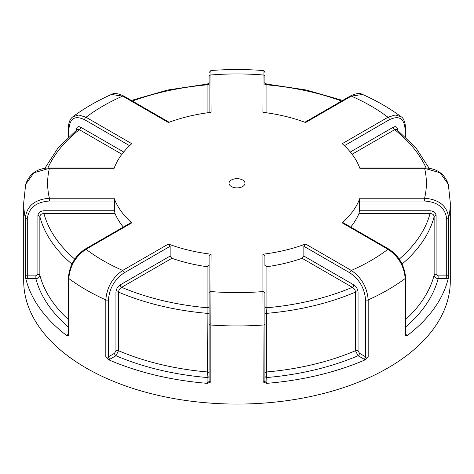 <?xml version="1.0" encoding="UTF-8"?>
<svg xmlns="http://www.w3.org/2000/svg" width="474" height="474" viewBox="0 0 474 474"><rect width="100%" height="100%" fill="white"/><g stroke="black" fill="none" stroke-linecap="round" stroke-linejoin="round"><path stroke-width="0.71" d="M68.392 319.547A199.347 115.093 180 0 1 39.863 275.234C39.626 277.225 38.299 278.368 35.876 278.665L27.291 278.665L27.291 218.917C28.653 207.991 36.024 202.025 49.403 201.012L49.403 198.233L114.115 198.233L114.554 201.012L114.554 210.776L115.022 213.555A125.586 72.51 0 0 0 123.299 227.082M85.03 249.176L131.002 222.638L131.784 222.857L86.025 249.277C75.603 256.268 69.868 266.027 68.813 278.546A1.991 1.149 180 0 1 68.392 277.835L68.392 334.804A1.991 1.149 180 0 0 68.813 335.515L68.813 278.546A213.3 123.145 180 0 0 86.173 289.881A213.3 123.145 180 0 0 105.809 299.906C106.834 287.416 112.451 277.592 122.671 270.435A189.381 109.334 180 0 1 86.025 249.277A1.991 1.149 -120 0 0 85.03 249.176C74.987 255.966 69.441 265.517 68.392 277.835M114.115 198.233A125.586 72.51 0 0 0 131.784 222.857M27.291 218.917A1.991 1.149 180 0 1 25.312 217.904C26.763 206.006 34.792 199.447 49.403 198.233A189.381 109.334 180 0 1 49.403 168.311L49.403 167.944C37.357 168.205 29.447 173.674 25.667 184.362L25.661 184.38M68.392 327.013A203.334 117.392 180 0 1 35.876 278.665L35.876 275.886L37.896 274.256L37.896 215.658C38.264 212.684 40.278 211.06 43.946 210.776L114.554 210.776M74.756 259.124A195.359 112.788 180 0 1 43.946 213.555C41.487 213.626 40.124 214.657 39.863 216.642A1.991 1.149 0 0 0 37.896 215.658M115.022 213.555L43.946 213.555L43.946 210.776M362.58 94.456L351.329 96.109L305.57 122.523A125.586 72.51 0 0 0 262.916 112.326L263.064 70.513C245.686 69.222 228.314 69.222 210.936 70.513L211.084 112.326A125.586 72.51 0 0 0 168.43 122.523L122.671 96.109A1.991 1.149 -60 0 1 123.673 96.009C118.186 93.348 114.11 92.827 111.437 94.45L111.42 94.456M68.979 136.524L68.979 128.584C69.939 118.216 75.153 115.259 84.615 119.709A1.991 1.149 -60 0 1 86.025 117.268A189.381 109.334 180 0 1 122.671 96.109L111.437 94.45C97.211 100.79 84.402 108.191 73.014 116.651L78.856 114.986L86.025 117.268L131.784 143.681A125.586 72.51 0 0 0 114.115 168.311L49.403 168.311L33.921 172.779L25.667 184.362L23.7 202.801L23.7 280.934A213.3 123.145 0 0 0 86.173 368.008A213.3 123.145 0 0 0 318.629 394.706A213.3 123.145 0 0 0 450.3 280.934L450.3 202.801A213.3 123.145 180 0 1 448.688 217.904A1.991 1.149 180 0 1 446.709 218.917C445.347 207.991 437.976 202.025 424.597 201.012L424.597 198.233C439.173 199.43 447.207 205.983 448.688 217.904L448.688 274.873A1.991 1.149 180 0 1 446.709 275.886L446.709 218.917M244.975 183.272A7.975 4.604 0 0 0 237 178.668A7.975 4.604 0 0 0 229.025 183.272A7.975 4.604 0 0 0 237 187.876A7.975 4.604 0 0 0 244.975 183.272M209.093 375.888A1.991 1.629 0 0 1 207.097 377.517L207.393 371.96A199.347 115.093 180 0 1 118.541 350.707L115.929 355.713L109.855 359.221A1.991 1.149 60 0 1 108.445 356.78L108.445 299.811C109.411 288.328 114.619 279.352 124.081 272.876A1.991 1.149 -120 0 0 122.671 270.435L168.43 244.021A125.586 72.51 0 0 0 211.084 254.218L210.841 325.022A1.991 1.149 180 0 1 209.093 323.878L209.093 255.593L211.084 254.218M305.57 244.021L303.852 246.279L303.852 256.049L353.776 284.874C356.365 286.64 357.787 289.087 358.054 292.227L358.054 350.819L359.482 353.272A1.991 1.149 -60 0 1 358.071 355.713L355.459 350.707A199.347 115.093 180 0 1 266.607 371.96L266.903 382.477A1.991 1.629 0 0 1 264.907 380.847L264.907 293.205A1.991 1.629 180 0 0 262.916 291.581L262.916 254.218A125.586 72.51 0 0 0 305.57 244.021L351.329 270.435C361.526 277.557 367.149 287.38 368.191 299.906A1.991 1.149 180 0 1 365.555 299.811C364.589 288.328 359.381 279.352 349.919 272.876A1.991 1.149 120 0 1 351.329 270.435A189.381 109.334 180 0 0 387.975 249.277L342.216 222.857A125.586 72.51 0 0 0 359.885 198.233L424.597 198.233A189.381 109.334 180 0 0 424.597 168.311L359.885 168.311A125.586 72.51 0 0 0 342.216 143.681L387.975 117.268A1.991 1.149 60 0 1 389.385 119.709C398.847 115.259 404.061 118.216 405.021 128.584A1.991 1.149 180 0 0 405.608 127.767C405.009 121.682 403.475 117.973 400.986 116.651L395.132 114.986L387.975 117.268A189.381 109.334 180 0 0 351.329 96.109A1.991 1.149 60 0 0 350.327 96.009C355.814 93.348 359.89 92.827 362.563 94.45L362.563 94.45C376.789 100.79 389.598 108.191 400.986 116.651M264.907 84.597L264.907 76.592A1.991 1.629 -0 0 0 262.916 74.963A189.381 109.334 180 0 0 211.084 74.963A1.991 1.629 0 0 0 209.093 76.592L209.093 112.575M132.382 101.039A195.359 112.788 180 0 1 207.097 84.834L207.274 84.07C208.809 83.211 209.413 82.547 209.093 82.085M207.097 112.848L207.097 84.834A1.991 1.629 180 0 0 209.093 83.205M405.608 334.33L406.431 334.804A3.988 2.299 180 0 1 407.296 335.551A213.3 123.145 0 0 0 448.238 278.487L448.688 274.873M407.296 335.551L405.187 335.515L405.187 278.546C404.15 266.062 398.415 256.304 387.975 249.277A1.991 1.149 120 0 1 388.97 249.176C399.013 255.966 404.559 265.517 405.608 277.835A1.991 1.149 180 0 1 405.187 278.546A213.3 123.145 180 0 1 368.191 299.906L368.191 356.875A1.991 1.149 180 0 1 365.555 356.78L365.555 299.811M266.903 382.477A3.988 2.299 180 0 1 266.601 383.353A213.3 123.145 0 0 0 365.436 359.719L368.191 356.875M266.601 383.353L263.159 381.991L262.916 291.581A189.381 109.334 180 0 1 211.084 291.581A1.991 1.629 180 0 0 209.093 293.205M109.855 359.221A3.988 2.299 180 0 1 108.564 359.719A213.3 123.145 0 0 0 207.399 383.353L210.841 381.991L210.841 325.022A213.3 123.145 180 0 0 263.159 325.022A1.991 1.149 180 0 0 264.907 323.878M108.564 359.719L105.809 356.875L105.809 299.906A1.991 1.149 180 0 0 108.445 299.811M27.291 278.665A3.988 2.299 180 0 1 25.762 278.487A213.3 123.145 0 0 0 66.704 335.551L68.813 335.515M25.762 278.487L25.312 274.873L25.312 217.904A213.3 123.145 180 0 1 23.7 202.801M47.898 167.986A195.359 112.788 180 0 1 79.342 129.686L77.298 129.479L58.029 147.929L44.858 168.3M168.43 244.021L170.148 246.279L170.148 256.049L171.896 258.294A125.586 72.51 0 0 0 207.097 266.714L209.093 265.357M262.916 254.218L264.907 255.593L264.907 265.357L266.903 266.714A125.586 72.51 0 0 0 302.104 258.294L303.852 256.049M264.907 265.357L264.907 255.593M359.482 353.272L365.555 356.78A1.991 1.149 -60 0 1 364.145 359.221L358.071 355.713A203.334 117.392 180 0 1 266.903 377.517A1.991 1.629 0 0 1 264.907 375.888L264.907 373.097A1.991 1.149 0 0 1 266.607 371.96L266.607 313.361A1.991 1.149 0 0 0 264.907 314.499M342.216 222.857L342.998 222.638L388.97 249.176M350.701 227.082A125.586 72.51 0 0 0 358.978 213.555L359.446 210.776L359.446 201.012L359.885 198.233M448.339 184.38L440.097 172.791L424.597 168.311L424.597 167.944C436.643 168.205 444.553 173.674 448.333 184.362L450.3 202.801M266.903 112.848L266.903 84.834A1.991 1.629 180 0 1 264.907 83.205L264.907 82.085C264.599 82.6 265.203 83.258 266.726 84.07L266.903 84.834A195.359 112.788 180 0 1 341.618 101.039M429.142 168.3L415.971 147.929L396.702 129.479L394.658 129.686A195.359 112.788 180 0 1 426.102 167.986M350.327 152.024L393.248 127.245A1.991 1.149 -120 0 0 394.658 129.686L352.093 154.257M359.446 210.776L430.054 210.776C433.71 211.048 435.73 212.678 436.104 215.658L436.104 274.256L438.124 275.886L438.124 278.665C435.707 278.374 434.374 277.231 434.137 275.234L434.137 216.642C433.87 214.651 432.507 213.626 430.054 213.555A195.359 112.788 180 0 1 399.244 259.124M430.054 210.776L430.054 213.555L358.978 213.555M358.054 292.227A1.991 1.149 0 0 0 355.459 292.114C355.263 290.011 354.232 288.411 352.366 287.315A195.359 112.788 180 0 1 266.903 307.75L266.607 313.361A199.347 115.093 180 0 0 355.459 292.114L355.459 350.707A1.991 1.149 0 0 1 358.054 350.819M353.776 284.874A1.991 1.149 -60 0 1 352.366 287.315L302.104 258.294M266.903 266.714L266.903 307.75A1.991 1.629 0 0 1 264.907 306.127M210.841 381.991A1.991 1.149 180 0 1 209.093 380.847L209.093 323.878M209.093 373.097A1.991 1.149 0 0 0 207.393 371.96L207.097 307.75A1.991 1.629 0 0 0 209.093 306.127L209.093 309.166M207.097 266.714L207.097 307.75A195.359 112.788 180 0 1 121.634 287.315C119.768 288.423 118.737 290.023 118.541 292.114A1.991 1.149 0 0 0 115.946 292.227L115.946 350.819L114.518 353.272A1.991 1.149 60 0 0 115.929 355.713A203.334 117.392 180 0 0 207.097 377.517L207.097 382.477A1.991 1.629 0 0 0 209.093 380.847M171.896 258.294L121.634 287.315A1.991 1.149 60 0 1 120.224 284.874L170.148 256.049M121.907 154.257L79.342 129.686A1.991 1.149 120 0 0 80.752 127.245L123.673 152.024M25.312 274.873A1.991 1.149 180 0 0 27.291 275.886L35.876 275.886M49.403 201.012L114.554 201.012M71.9 264.048A199.347 115.093 180 0 1 39.863 216.642L39.863 275.234A1.991 1.149 0 0 0 37.896 274.256M124.081 272.876L170.148 246.279M264.907 380.847A1.991 1.149 180 0 1 263.159 381.991M114.518 353.272L108.445 356.78A1.991 1.149 180 0 1 105.809 356.875M405.608 277.835L405.608 334.804A1.991 1.149 180 0 1 405.187 335.515M359.446 201.012L424.597 201.012M438.124 275.886L446.709 275.886L446.709 278.665L438.124 278.665A203.334 117.392 180 0 1 405.608 327.013M405.021 136.524L405.021 128.584M344.397 145.684L389.385 119.709M393.248 127.245C395.831 126.025 397.259 126.831 397.526 129.657L397.526 130.125M68.979 128.584A1.991 1.149 180 0 1 68.392 127.767L68.392 137.063M84.615 119.709L129.603 145.684M76.782 129.882A1.991 1.149 0 0 0 76.474 129.657L76.474 130.125M76.474 129.657C76.735 126.831 78.163 126.031 80.752 127.245M397.526 129.657A1.991 1.149 0 0 0 397.218 129.882M436.104 274.256A1.991 1.149 0 0 0 434.137 275.234A199.347 115.093 180 0 1 405.608 319.547M436.104 215.658A1.991 1.149 0 0 0 434.137 216.642A199.347 115.093 180 0 1 402.1 264.048M406.431 334.804A1.991 1.149 -60 0 1 405.631 334.982M448.238 278.487A3.988 2.299 180 0 1 446.709 278.665M303.852 246.279L349.919 272.876M365.436 359.719A3.988 2.299 180 0 1 364.145 359.221M209.093 314.499A1.991 1.149 0 0 0 207.393 313.361A199.347 115.093 180 0 1 118.541 292.114L118.541 350.707A1.991 1.149 0 0 0 115.946 350.819M115.946 292.227C116.207 289.099 117.629 286.646 120.224 284.874M207.399 383.353A3.988 2.299 180 0 1 207.097 382.477M68.369 334.982A1.991 1.149 60 0 1 67.569 334.804L68.392 334.33M66.704 335.551A3.988 2.299 180 0 1 67.569 334.804M207.274 84.07L167.861 89.977L131.334 100.435M359.748 167.944L424.597 167.944M405.608 127.767L405.608 137.063M304.859 122.262L350.327 96.009M263.064 70.513C264.611 71.343 265.227 72.007 264.907 72.504M210.936 70.513L209.093 72.504M123.673 96.009L169.141 122.262M73.014 116.651C70.111 118.761 68.57 122.464 68.392 127.767M49.403 167.944L114.252 167.944M342.666 100.435L306.139 89.977L266.726 84.07"/></g></svg>
